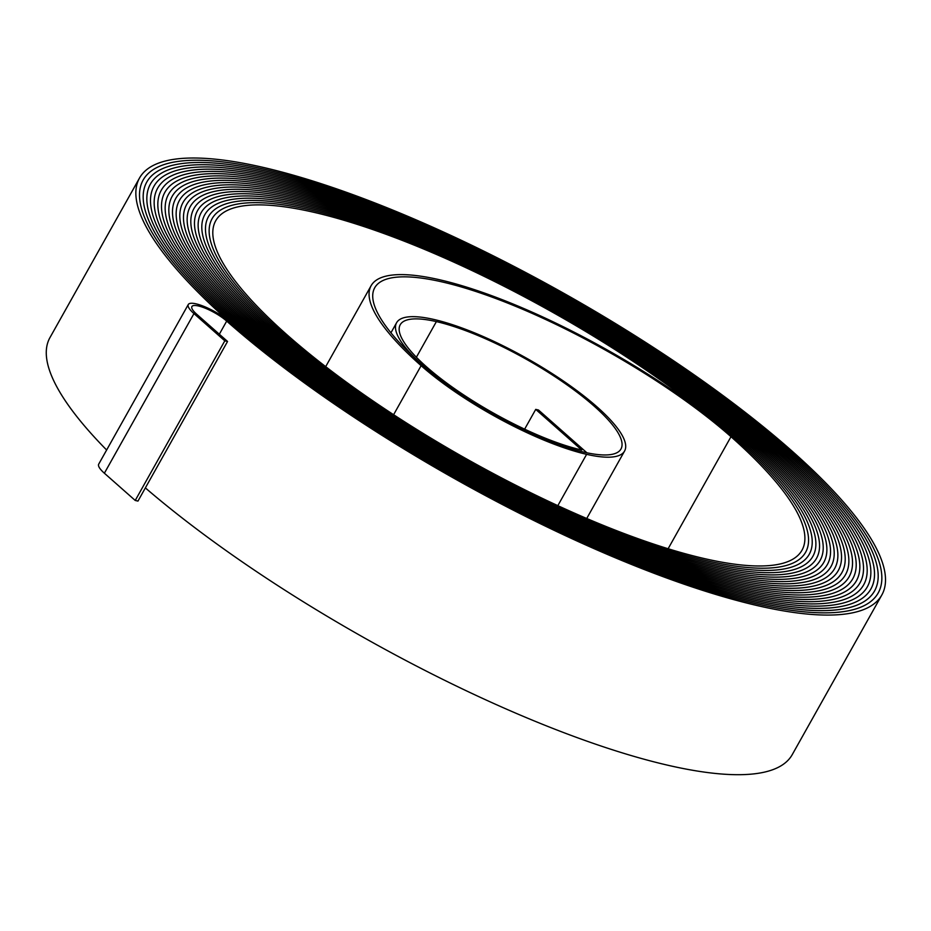 <?xml version="1.0" encoding="UTF-8"?>
<svg xmlns="http://www.w3.org/2000/svg" width="931" height="931" viewBox="0 0 931 931"><rect width="100%" height="100%" fill="white"/><g stroke="black" fill="none" stroke-linecap="round" stroke-linejoin="round"><path stroke-width="1.4" d="M198.478 305.985A22.705 5.714 29.3 0 0 191.902 306.555A22.705 5.714 29.3 0 0 196.697 314.224L227.548 341.468L224.802 340.839L193.962 313.596A26.859 6.761 29.3 0 1 188.283 304.518A26.859 6.761 29.3 0 1 196.057 303.843A26.859 6.761 29.3 0 1 229.445 321.73A425.339 107.077 -150.7 0 1 139.534 177.996A425.339 107.077 -150.7 0 1 262.728 167.289A425.339 107.077 -150.7 0 1 791.455 450.569A427.422 107.6 -150.7 0 1 881.82 595.002A427.422 107.6 -150.7 0 1 617.113 558.53A427.422 107.6 -150.7 0 1 226.699 321.102A22.705 5.714 29.3 0 0 198.478 305.985M265.149 169.43A421.173 106.029 -150.7 0 1 788.708 449.929A423.256 106.553 -150.7 0 1 878.189 592.966A423.256 106.553 -150.7 0 1 616.066 556.854A423.256 106.553 -150.7 0 1 229.445 321.73L229.445 321.73A423.268 106.553 -150.7 0 0 616.066 556.854A423.268 106.553 -150.7 0 0 878.201 592.977A423.268 106.553 -150.7 0 0 788.72 449.941L788.72 449.941A421.184 106.029 -150.7 0 0 265.149 169.43A421.184 106.029 -150.7 0 0 143.153 180.032A421.173 106.029 -150.7 0 1 265.149 169.43M267.581 171.572A417.018 104.982 -150.7 0 1 785.962 449.301A419.101 105.506 -150.7 0 1 874.57 590.941A419.101 105.506 -150.7 0 1 615.019 555.179A419.101 105.506 -150.7 0 1 232.191 322.359A421.184 106.029 -150.7 0 1 143.153 180.032A421.173 106.029 -150.7 0 0 232.191 322.359L232.191 322.359A419.101 105.506 -150.7 0 0 615.019 555.167A419.101 105.506 -150.7 0 0 874.558 590.929A419.101 105.506 -150.7 0 0 785.962 449.301L785.962 449.301A417.03 104.982 -150.7 0 0 267.569 171.572A417.03 104.982 -150.7 0 0 146.784 182.057A417.018 104.982 -150.7 0 1 267.581 171.572M270.002 173.713A412.852 103.935 -150.7 0 1 783.215 448.672A414.947 104.458 -150.7 0 1 870.939 588.904A414.947 104.458 -150.7 0 1 613.971 553.491A414.947 104.458 -150.7 0 1 234.938 322.987A417.03 104.982 -150.7 0 1 146.784 182.057A417.018 104.982 -150.7 0 0 234.949 322.987L234.949 322.987A414.935 104.458 -150.7 0 0 613.96 553.491A414.935 104.458 -150.7 0 0 870.927 588.892A414.935 104.458 -150.7 0 0 783.215 448.672L783.215 448.672A412.864 103.935 -150.7 0 0 269.99 173.713A412.864 103.935 -150.7 0 0 150.403 184.094A412.852 103.935 -150.7 0 1 270.002 173.713M272.422 175.854A408.697 102.887 -150.7 0 1 780.469 448.044A410.78 103.411 -150.7 0 1 867.308 586.867A410.78 103.411 -150.7 0 1 612.912 551.815A410.78 103.411 -150.7 0 1 237.684 323.616A412.864 103.935 -150.7 0 1 150.403 184.094A412.852 103.935 -150.7 0 0 237.696 323.616L237.696 323.616A410.78 103.411 -150.7 0 0 612.912 551.815A410.78 103.411 -150.7 0 0 867.308 586.856A410.78 103.411 -150.7 0 0 780.469 448.044L780.469 448.044A408.709 102.887 -150.7 0 0 272.422 175.854A408.709 102.887 -150.7 0 0 154.034 186.13A408.697 102.887 -150.7 0 1 272.422 175.854M274.843 177.996A404.531 101.84 -150.7 0 1 777.711 447.415A406.626 102.363 -150.7 0 1 863.677 584.831A406.626 102.363 -150.7 0 1 611.865 550.128A406.626 102.363 -150.7 0 1 240.442 324.244A408.709 102.887 -150.7 0 1 154.034 186.13A408.697 102.887 -150.7 0 0 240.442 324.256L240.442 324.256A406.614 102.363 -150.7 0 0 611.865 550.128A406.614 102.363 -150.7 0 0 863.677 584.819A406.614 102.363 -150.7 0 0 777.711 447.415L777.722 447.415A404.543 101.84 -150.7 0 0 274.843 177.996A404.543 101.84 -150.7 0 0 157.665 188.167A404.531 101.84 -150.7 0 1 274.843 177.996M277.275 180.137A400.377 100.792 -150.7 0 1 774.964 446.787A402.46 101.316 -150.7 0 1 860.046 582.783A402.46 101.316 -150.7 0 1 610.806 548.452A402.46 101.316 -150.7 0 1 243.189 324.884A404.543 101.84 -150.7 0 1 157.665 188.167A404.531 101.84 -150.7 0 0 243.189 324.884L243.189 324.884A402.46 101.316 -150.7 0 0 610.806 548.452A402.46 101.316 -150.7 0 0 860.046 582.783A402.46 101.316 -150.7 0 0 774.976 446.787A400.377 100.792 -150.7 0 0 277.263 180.137A400.377 100.792 -150.7 0 0 161.296 190.203A400.377 100.792 -150.7 0 1 277.275 180.137M279.696 182.278A396.21 99.745 -150.7 0 1 772.218 446.158A398.305 100.269 -150.7 0 1 856.427 580.758A398.305 100.269 -150.7 0 1 609.758 546.765A398.305 100.269 -150.7 0 1 245.935 325.513A400.377 100.792 -150.7 0 1 161.296 190.203A400.377 100.792 -150.7 0 0 245.935 325.513L245.935 325.513A398.293 100.269 -150.7 0 0 609.758 546.765A398.293 100.269 -150.7 0 0 856.415 580.746A398.293 100.269 -150.7 0 0 772.218 446.158L772.218 446.158A396.222 99.745 -150.7 0 0 279.684 182.278A396.222 99.745 -150.7 0 0 164.915 192.24A396.21 99.745 -150.7 0 1 279.696 182.278M282.116 184.419A392.056 98.698 -150.7 0 1 769.472 445.518A394.139 99.221 -150.7 0 1 852.796 578.721A394.139 99.221 -150.7 0 1 608.711 545.089A394.139 99.221 -150.7 0 1 248.682 326.141A396.222 99.745 -150.7 0 1 164.915 192.24A396.21 99.745 -150.7 0 0 248.693 326.141L248.693 326.141A394.139 99.221 -150.7 0 0 608.699 545.089A394.139 99.221 -150.7 0 0 852.796 578.71A394.139 99.221 -150.7 0 0 769.472 445.518L769.472 445.53A392.056 98.698 -150.7 0 0 282.116 184.419A392.056 98.698 -150.7 0 0 168.546 194.276A392.056 98.698 -150.7 0 1 282.116 184.419M284.537 186.561A387.89 97.65 -150.7 0 1 766.713 444.89A389.984 98.174 -150.7 0 1 849.165 576.685A389.984 98.174 -150.7 0 1 607.652 543.401A389.984 98.174 -150.7 0 1 251.428 326.769A392.056 98.698 -150.7 0 1 168.546 194.276A392.056 98.698 -150.7 0 0 251.44 326.769L251.44 326.769A389.973 98.174 -150.7 0 0 607.652 543.401A389.973 98.174 -150.7 0 0 849.165 576.673A389.973 98.174 -150.7 0 0 766.713 444.89L766.725 444.89A387.901 97.65 -150.7 0 0 284.537 186.561A387.901 97.65 -150.7 0 0 172.177 196.313A387.89 97.65 -150.7 0 1 284.537 186.561M286.957 188.702A383.735 96.603 -150.7 0 1 763.967 444.262A385.806 97.127 -150.7 0 1 845.534 574.636A385.818 97.127 -150.7 0 1 606.605 541.726A385.818 97.127 -150.7 0 1 254.186 327.398A387.901 97.65 -150.7 0 1 172.177 196.313A387.89 97.65 -150.7 0 0 254.186 327.398L254.186 327.398A385.806 97.127 -150.7 0 0 606.605 541.726A385.806 97.127 -150.7 0 0 845.534 574.636A385.818 97.127 -150.7 0 0 763.979 444.262L763.979 444.262A383.735 96.603 -150.7 0 0 286.957 188.702A383.735 96.603 -150.7 0 0 175.808 198.35A383.735 96.603 -150.7 0 1 286.957 188.702M289.39 190.843A379.569 95.556 -150.7 0 1 761.221 443.633A381.663 96.079 -150.7 0 1 841.915 572.612A381.663 96.079 -150.7 0 1 605.557 540.05A381.663 96.079 -150.7 0 1 256.933 328.026A383.735 96.603 -150.7 0 1 175.808 198.35A383.735 96.603 -150.7 0 0 256.933 328.026A381.652 96.079 -150.7 0 0 605.546 540.038A381.652 96.079 -150.7 0 0 841.903 572.6A381.652 96.079 -150.7 0 0 761.221 443.633L761.232 443.633A379.58 95.556 -150.7 0 0 289.378 190.843A379.58 95.556 -150.7 0 0 179.439 200.386A379.569 95.556 -150.7 0 1 289.39 190.843M291.81 192.985A375.414 94.497 -150.7 0 1 758.474 443.005A377.497 95.032 -150.7 0 1 838.284 570.575A377.497 95.032 -150.7 0 1 604.498 538.362A377.497 95.032 -150.7 0 1 259.679 328.666A379.58 95.556 -150.7 0 1 179.439 200.386A379.569 95.556 -150.7 0 0 259.679 328.666L259.679 328.666A377.486 95.02 -150.7 0 0 604.498 538.362A377.486 95.02 -150.7 0 0 838.272 570.575A377.486 95.02 -150.7 0 0 758.474 443.005L758.474 443.005A375.414 94.508 -150.7 0 0 291.81 192.985A375.414 94.508 -150.7 0 0 183.058 202.423A375.414 94.497 -150.7 0 1 291.81 192.985M294.231 195.126A371.248 93.449 -150.7 0 1 755.728 442.376A373.343 93.984 -150.7 0 1 834.653 568.538A373.343 93.984 -150.7 0 1 603.451 536.687A373.343 93.984 -150.7 0 1 262.426 329.295A375.414 94.508 -150.7 0 1 183.058 202.423A375.414 94.497 -150.7 0 0 262.437 329.295L262.437 329.295A373.331 93.973 -150.7 0 0 603.451 536.675A373.331 93.973 -150.7 0 0 834.653 568.538A373.331 93.973 -150.7 0 0 755.728 442.376L755.728 442.376A371.26 93.461 -150.7 0 0 294.231 195.126A371.26 93.461 -150.7 0 0 186.689 204.459A371.26 93.461 -150.7 0 0 265.172 329.923A371.248 93.449 -150.7 0 1 186.7 204.459A371.248 93.449 -150.7 0 1 294.231 195.126M296.652 197.267A367.093 92.402 -150.7 0 1 752.97 441.748A369.165 92.925 -150.7 0 1 831.022 566.502A369.176 92.937 -150.7 0 1 602.392 534.999A369.176 92.937 -150.7 0 1 265.172 329.923L265.184 329.923A369.165 92.925 -150.7 0 0 602.392 534.999A369.165 92.925 -150.7 0 0 831.022 566.502A369.176 92.937 -150.7 0 0 752.981 441.748L752.981 441.748A367.093 92.413 -150.7 0 0 296.652 197.267A367.093 92.413 -150.7 0 0 190.32 206.496A367.093 92.402 -150.7 0 1 296.652 197.267M299.084 199.409A362.927 91.354 -150.7 0 1 750.223 441.108A365.01 91.89 -150.7 0 1 827.403 564.465A365.01 91.89 -150.7 0 1 601.345 533.323A365.01 91.89 -150.7 0 1 267.93 330.552A367.093 92.413 -150.7 0 1 190.32 206.496A367.093 92.402 -150.7 0 0 267.93 330.552L267.93 330.552A365.01 91.878 -150.7 0 0 601.345 533.312A365.01 91.878 -150.7 0 0 827.391 564.465A365.01 91.878 -150.7 0 0 750.223 441.108L750.235 441.108A362.939 91.366 -150.7 0 0 299.072 199.409A362.939 91.366 -150.7 0 0 193.951 208.532A362.927 91.354 -150.7 0 1 299.084 199.409M301.504 201.55A358.761 90.307 -150.7 0 1 747.477 440.479A360.856 90.842 -150.7 0 1 823.772 562.429A360.856 90.842 -150.7 0 1 600.297 531.636A360.856 90.842 -150.7 0 1 270.677 331.18A362.939 91.366 -150.7 0 1 193.951 208.532A362.927 91.354 -150.7 0 0 270.677 331.18L270.677 331.18A360.844 90.831 -150.7 0 0 600.286 531.636A360.844 90.831 -150.7 0 0 823.76 562.429A360.844 90.831 -150.7 0 0 747.477 440.479L747.477 440.479A358.772 90.319 -150.7 0 0 301.493 201.55A358.772 90.319 -150.7 0 0 197.581 210.569A358.761 90.307 -150.7 0 1 301.504 201.55M303.925 203.691A354.606 89.26 -150.7 0 1 744.73 439.851A356.689 89.795 -150.7 0 1 820.141 560.392A356.689 89.795 -150.7 0 1 599.238 529.96A356.689 89.795 -150.7 0 1 273.423 331.808A358.772 90.319 -150.7 0 1 197.581 210.569A358.761 90.307 -150.7 0 0 273.435 331.808A356.689 89.783 -150.7 0 0 599.238 529.96A356.689 89.783 -150.7 0 0 820.13 560.392A356.689 89.783 -150.7 0 0 744.73 439.851L744.73 439.851A354.618 89.271 -150.7 0 0 303.925 203.68A354.618 89.271 -150.7 0 0 201.201 212.605A354.606 89.26 -150.7 0 1 303.925 203.691M306.346 205.832A350.44 88.212 -150.7 0 1 741.984 439.223A352.535 88.748 -150.7 0 1 816.51 558.356A352.535 88.748 -150.7 0 1 598.191 528.273A352.535 88.748 -150.7 0 1 276.17 332.437A354.618 89.271 -150.7 0 1 201.201 212.605A354.606 89.26 -150.7 0 0 276.181 332.448L276.181 332.448A352.523 88.736 -150.7 0 0 598.191 528.273A352.523 88.736 -150.7 0 0 816.51 558.356A352.523 88.736 -150.7 0 0 741.984 439.223L741.984 439.223A350.452 88.224 -150.7 0 0 306.346 205.821A350.452 88.224 -150.7 0 0 204.832 214.642A350.44 88.212 -150.7 0 1 306.346 205.832M308.778 207.974A346.285 87.165 -150.7 0 1 739.226 438.594A348.369 87.7 -150.7 0 1 812.879 556.319A348.369 87.7 -150.7 0 1 597.143 526.597A348.369 87.7 -150.7 0 1 278.928 333.077A350.452 88.224 -150.7 0 1 204.832 214.642A350.44 88.212 -150.7 0 0 278.928 333.077L278.928 333.077A348.369 87.689 -150.7 0 0 597.132 526.597A348.369 87.689 -150.7 0 0 812.879 556.319A348.369 87.689 -150.7 0 0 739.226 438.594L739.237 438.594A346.297 87.177 -150.7 0 0 308.766 207.962A346.297 87.177 -150.7 0 0 208.463 216.679A346.285 87.165 -150.7 0 1 308.778 207.974M311.198 210.115A342.119 86.118 -150.7 0 1 736.479 437.966A344.214 86.653 -150.7 0 1 809.26 554.282A344.214 86.653 -150.7 0 1 596.084 524.909A344.214 86.653 -150.7 0 1 281.674 333.705A346.297 87.177 -150.7 0 1 208.463 216.679A346.285 87.165 -150.7 0 0 281.674 333.705L281.674 333.705A344.202 86.641 -150.7 0 0 596.084 524.909A344.202 86.641 -150.7 0 0 809.248 554.282A344.202 86.641 -150.7 0 0 736.479 437.966L736.491 437.966A342.131 86.129 -150.7 0 0 311.187 210.103A342.131 86.129 -150.7 0 0 212.093 218.715A342.119 86.118 -150.7 0 1 311.198 210.115M535.732 409.384L538.479 410.012L586.902 452.792A128.978 32.469 -150.7 0 1 456.807 391.625A128.978 32.469 -150.7 0 1 396.606 322.708A128.978 32.469 -150.7 0 1 433.962 319.473A131.062 32.992 -150.7 0 1 565.047 382.152A131.062 32.992 -150.7 0 1 624.585 451.035A131.062 32.992 -150.7 0 1 586.623 454.34A133.133 33.516 -150.7 0 1 421.115 365.674A236.59 59.561 -150.7 0 1 371.108 285.712A236.59 59.561 -150.7 0 1 439.63 279.766A236.59 59.561 -150.7 0 1 733.733 437.337A340.048 85.605 -150.7 0 1 805.629 552.246A340.048 85.605 -150.7 0 1 595.037 523.234A340.048 85.605 -150.7 0 1 284.421 334.334A342.131 86.129 -150.7 0 1 212.093 218.715A342.119 86.118 -150.7 0 0 284.421 334.334L284.421 334.334A340.048 85.594 -150.7 0 0 595.037 523.234A340.048 85.594 -150.7 0 0 805.618 552.246A340.048 85.594 -150.7 0 0 733.733 437.337L733.733 437.337A337.965 85.082 -150.7 0 0 313.619 212.245A337.965 85.082 -150.7 0 0 215.724 220.752A337.965 85.082 -150.7 0 0 287.167 334.962A335.893 84.558 -150.7 0 0 593.978 521.546A335.893 84.558 -150.7 0 0 801.998 550.209A335.893 84.558 -150.7 0 0 730.986 436.697A232.436 58.513 -150.7 0 0 442.05 281.907A232.436 58.513 -150.7 0 0 374.728 287.749A232.436 58.513 -150.7 0 0 423.861 366.302A128.99 32.469 -150.7 0 0 584.202 452.198A126.907 31.945 -150.7 0 0 620.965 449.01A126.907 31.945 -150.7 0 0 563.313 382.292A126.907 31.945 -150.7 0 0 436.383 321.602A124.824 31.421 -150.7 0 0 400.225 324.744A124.824 31.421 -150.7 0 0 456.923 390.357A124.824 31.421 -150.7 0 0 581.782 450.057L535.732 409.384L524.63 429.168M106.634 450.01A425.339 107.077 -150.7 0 1 49.948 337.616L139.534 177.996M881.82 595.002L792.246 754.622A427.422 107.6 -150.7 0 1 533.393 720.582A427.422 107.6 -150.7 0 1 145.364 487.902M188.283 304.518L98.709 464.138A26.859 6.761 29.3 0 0 104.377 473.216L135.228 500.459L137.963 501.087L227.548 341.468M135.228 500.459L224.802 340.839M416.378 357.248L436.383 321.602M557.832 505.649L586.623 454.34M104.377 473.216L193.962 313.596M668.121 548.743L730.986 436.697M393.604 414.714L421.115 365.674M219.332 334.217L226.699 321.102M390.939 332.798L396.606 322.708M586.728 518.486L624.585 451.035M325.687 366.651L371.108 285.712"/></g></svg>
